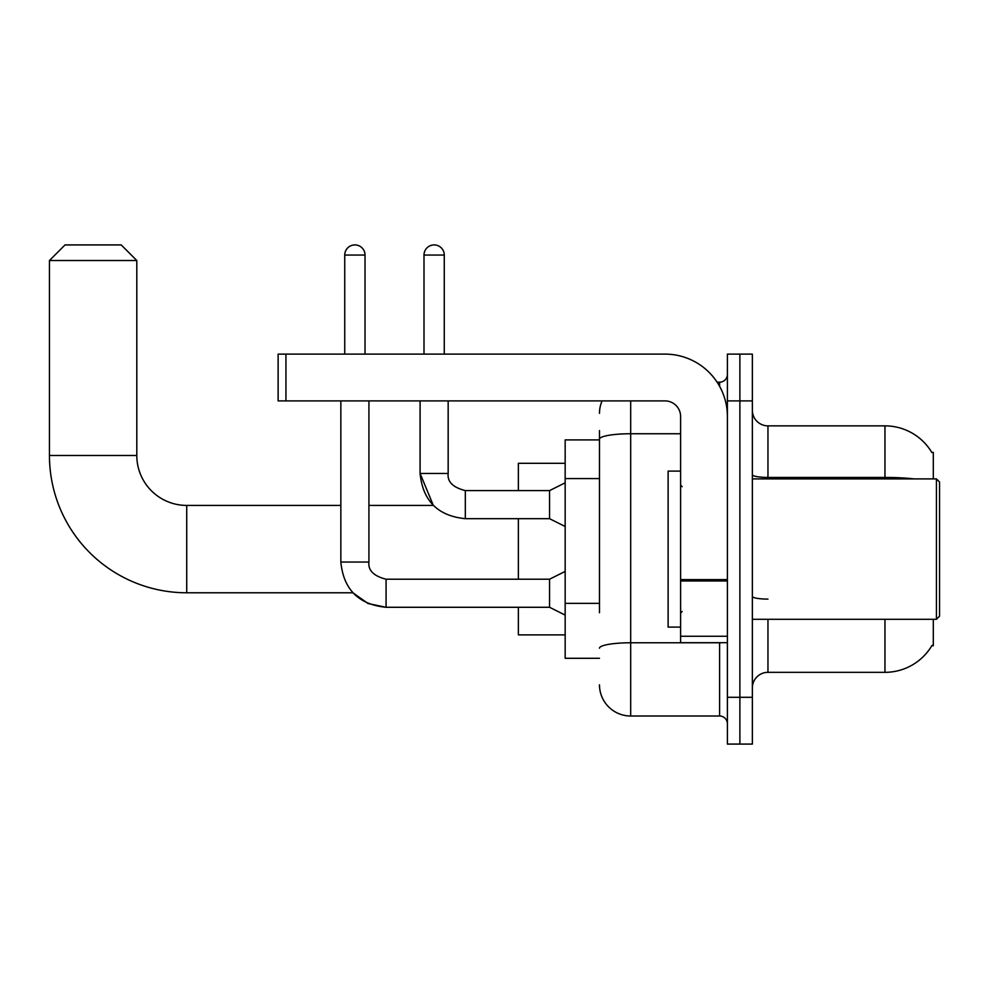 <?xml version="1.0" encoding="UTF-8"?>
<svg xmlns="http://www.w3.org/2000/svg" width="989" height="989" viewBox="0 0 989 989"><rect width="100%" height="100%" fill="white"/><g stroke="black" fill="none" stroke-linecap="round" stroke-linejoin="round"><path stroke-width="1.48" d="M933.307 478.899L933.307 452.381L931.774 452.381M933.307 619.299L933.307 645.817L932.046 645.347A54.593 54.593 0 0 1 884.957 672.335A54.593 54.593 0 0 0 931.774 645.817M599.482 469.219L599.482 430.536L599.482 439.907L565.164 439.907L565.164 658.291L599.482 658.291M767.959 619.299L767.959 672.335A15.601 15.601 0 0 0 752.357 687.936A15.601 15.601 0 0 1 767.959 672.335L884.957 672.335L884.957 619.299M739.883 697.294L739.883 744.087L752.357 744.087L752.357 697.294L739.883 697.294L739.883 744.087L727.397 744.087L727.397 697.294L739.883 697.294L739.883 400.904L739.883 697.294M727.397 697.294L727.397 354.111L739.883 354.111L739.883 400.904L739.883 354.111L752.357 354.111L752.357 697.294M914.207 478.899A54.593 9.482 180 0 0 884.957 477.427L884.957 425.863A54.593 54.593 0 0 1 931.898 452.579A54.593 54.593 0 0 0 884.957 425.863L767.959 425.863A15.601 15.601 0 0 1 752.357 410.262A15.601 15.601 0 0 0 767.959 425.863L767.959 478.899M599.482 612.723L599.482 430.536M630.685 400.904L630.685 716.011L719.596 716.011L719.596 642.689M717.112 382.187L719.596 382.187A7.801 7.801 0 0 0 727.397 374.386M727.397 723.812A7.801 7.801 0 0 0 719.596 716.011M599.482 413.377A31.203 31.203 0 0 1 602.091 400.904M630.685 716.011A31.203 31.203 0 0 1 599.482 684.808M565.164 571.407L549.563 579.208L549.563 607.283L386.081 607.283L368.081 603.55L352.888 592.782L186.723 592.782A137.273 137.273 0 0 1 49.45 455.496L49.45 260.515L65.051 244.913L121.202 244.913L136.803 260.515L49.45 260.515M186.723 592.782L186.723 505.416A49.92 49.92 0 0 1 136.803 455.496L136.803 260.515M518.372 518.681L518.372 579.208M518.372 607.283L518.372 634.889L565.164 634.889M565.164 463.297L518.372 463.297L518.372 490.606M344.741 354.111L344.741 255.051A10.137 10.137 0 0 1 354.89 244.913A10.137 10.137 0 0 1 365.028 255.051L365.028 354.111M340.846 400.904L340.846 562.049L368.922 562.049L368.922 400.904M423.997 354.111L423.997 255.051A10.137 10.137 0 0 1 434.134 244.913A10.137 10.137 0 0 1 444.271 255.051L444.271 354.111M565.164 526.482L549.563 518.681L549.563 490.606L565.164 482.805M420.09 400.904L420.09 473.447L448.165 473.447L448.165 400.904M727.397 642.689L680.605 642.689L680.605 579.616L727.397 579.616L727.397 416.505A62.394 62.394 0 0 0 665.004 354.111L285.932 354.111L285.932 400.904L665.004 400.904A15.601 15.601 0 0 1 680.605 416.505L680.605 579.616M285.932 400.904L278.132 400.904L278.132 354.111L285.932 354.111M936.435 478.899L939.55 482.026L939.55 616.172L936.435 619.299L936.435 478.899L752.357 478.899M680.605 471.098L668.119 471.098L668.119 627.1L680.605 627.1M599.482 478.577L565.164 478.577M599.482 603.364L565.164 603.364M884.957 478.899L884.957 477.427L767.959 477.427A15.601 2.707 -0 0 1 752.357 474.72M752.357 400.904L727.397 400.904M767.959 599.099A15.601 2.707 0 0 1 752.357 596.392M722.304 642.689A7.801 1.36 0 0 1 719.596 642.776L630.685 642.776A31.203 5.415 180 0 0 599.482 648.191M599.482 439.165A31.203 5.415 180 0 1 630.685 433.751L680.605 433.751M719.596 386.291L719.596 382.187M49.45 455.496L136.803 455.496M340.846 562.049C343.554 589.493 358.636 604.576 386.081 607.283L386.081 579.208C373.706 576.093 367.982 570.369 368.922 562.049M344.741 255.051L365.028 255.051M549.563 518.681L465.325 518.681L465.325 490.606C452.95 487.478 447.226 481.767 448.165 473.447C447.226 481.767 452.95 487.478 465.325 490.606L549.563 490.606M423.997 255.051L444.271 255.051M727.397 580.963L680.605 580.963M680.605 636.248L727.397 636.248M465.325 518.681C437.88 515.961 422.81 500.891 420.09 473.447L433.33 505.416L368.922 505.416M340.846 505.416L186.723 505.416M549.563 607.283L565.164 615.084M549.563 579.208L386.081 579.208M752.357 619.299L936.435 619.299M682.163 486.699L680.605 485.142M682.163 611.499L680.605 613.056"/></g></svg>
